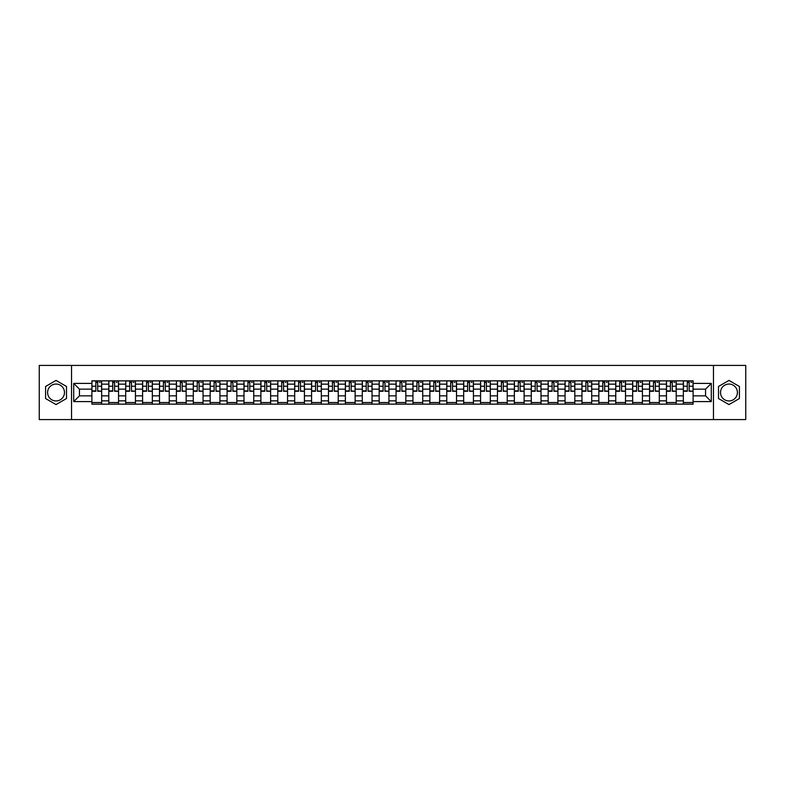 <?xml version="1.0" encoding="UTF-8"?>
<svg xmlns="http://www.w3.org/2000/svg" width="785" height="785" viewBox="0 0 785 785"><rect width="100%" height="100%" fill="white"/><g stroke="black" fill="none" stroke-linecap="round" stroke-linejoin="round"><path stroke-width="1.18" d="M56.039 400.949A8.449 8.449 0 0 1 47.591 392.5A8.449 8.449 0 0 1 56.039 384.051A8.449 8.449 0 0 1 64.488 392.5A8.449 8.449 0 0 1 56.039 400.949M728.961 400.949A8.449 8.449 0 0 1 720.512 392.5A8.449 8.449 0 0 1 728.961 384.051A8.449 8.449 0 0 1 737.409 392.5A8.449 8.449 0 0 1 728.961 400.949M713.467 419.582L745.75 419.582L745.75 365.417L39.25 365.417L39.25 419.582L713.467 419.582L713.467 365.417M108.791 404.147L108.791 384.159L101.648 384.159L101.648 404.147M101.648 384.159L101.648 380.853M108.791 384.159L108.791 380.853M118.545 380.853L118.545 404.147M125.698 404.147L125.698 380.853M135.442 380.853L135.442 404.147M142.595 404.147L142.595 380.853M152.339 380.853L152.339 404.147M159.492 404.147L159.492 380.853M169.236 380.853L169.236 404.147M176.389 404.147L176.389 380.853M186.143 380.853L186.143 404.147M193.287 404.147L193.287 380.853M203.04 380.853L203.04 404.147M210.184 404.147L210.184 380.853M219.937 380.853L219.937 404.147M227.091 404.147L227.091 380.853M236.834 380.853L236.834 404.147M243.988 404.147L243.988 380.853M253.732 380.853L253.732 404.147M260.885 404.147L260.885 380.853M270.629 380.853L270.629 404.147M277.782 404.147L277.782 380.853M287.536 380.853L287.536 404.147M294.679 404.147L294.679 380.853M304.433 380.853L304.433 404.147M311.576 404.147L311.576 380.853M321.33 380.853L321.33 404.147M328.483 404.147L328.483 380.853M338.227 380.853L338.227 404.147M345.38 404.147L345.38 380.853M355.124 380.853L355.124 404.147M362.277 404.147L362.277 380.853M372.031 380.853L372.031 404.147M379.175 404.147L379.175 380.853M388.928 380.853L388.928 404.147M396.072 404.147L396.072 380.853M405.825 380.853L405.825 404.147M412.969 404.147L412.969 380.853M422.722 380.853L422.722 404.147M429.876 404.147L429.876 380.853M439.62 380.853L439.62 404.147M446.773 404.147L446.773 380.853M456.517 380.853L456.517 404.147M463.67 404.147L463.67 380.853M473.424 380.853L473.424 404.147M480.567 404.147L480.567 380.853M490.321 380.853L490.321 404.147M497.464 404.147L497.464 380.853M507.218 380.853L507.218 404.147M514.371 404.147L514.371 380.853M524.115 380.853L524.115 404.147M531.268 404.147L531.268 380.853M541.012 380.853L541.012 404.147M548.165 404.147L548.165 380.853M557.909 380.853L557.909 404.147M565.063 404.147L565.063 380.853M574.816 380.853L574.816 404.147M581.96 404.147L581.96 380.853M591.713 380.853L591.713 404.147M598.857 404.147L598.857 380.853M608.611 380.853L608.611 404.147M615.764 404.147L615.764 380.853M625.508 380.853L625.508 404.147M632.661 404.147L632.661 380.853M642.405 380.853L642.405 404.147M649.558 404.147L649.558 380.853M659.302 380.853L659.302 404.147M666.455 404.147L666.455 380.853M676.209 380.853L676.209 404.147M683.352 404.147L683.352 380.853M683.352 395.856L676.209 395.856M666.455 395.856L659.302 395.856M649.558 395.856L642.405 395.856M632.661 395.856L625.508 395.856M615.764 395.856L608.611 395.856M598.857 395.856L591.713 395.856M581.96 395.856L574.816 395.856M565.063 395.856L557.909 395.856M548.165 395.856L541.012 395.856M531.268 395.856L524.115 395.856M514.371 395.856L507.218 395.856M497.464 395.856L490.321 395.856M480.567 395.856L473.424 395.856M463.67 395.856L456.517 395.856M446.773 395.856L439.62 395.856M429.876 395.856L422.722 395.856M412.969 395.856L405.825 395.856M396.072 395.856L388.928 395.856M379.175 395.856L372.031 395.856M362.277 395.856L355.124 395.856M345.38 395.856L338.227 395.856M328.483 395.856L321.33 395.856M311.576 395.856L304.433 395.856M294.679 395.856L287.536 395.856M277.782 395.856L270.629 395.856M260.885 395.856L253.732 395.856M243.988 395.856L236.834 395.856M227.091 395.856L219.937 395.856M210.184 395.856L203.04 395.856M193.287 395.856L186.143 395.856M176.389 395.856L169.236 395.856M159.492 395.856L152.339 395.856M142.595 395.856L135.442 395.856M125.698 395.856L118.545 395.856M108.791 395.856L101.648 395.856M683.352 389.144L676.209 389.144M666.455 389.144L659.302 389.144M649.558 389.144L642.405 389.144M632.661 389.144L625.508 389.144M615.764 389.144L608.611 389.144M598.857 389.144L591.713 389.144M581.96 389.144L574.816 389.144M565.063 389.144L557.909 389.144M548.165 389.144L541.012 389.144M531.268 389.144L524.115 389.144M514.371 389.144L507.218 389.144M497.464 389.144L490.321 389.144M480.567 389.144L473.424 389.144M463.67 389.144L456.517 389.144M446.773 389.144L439.62 389.144M429.876 389.144L422.722 389.144M412.969 389.144L405.825 389.144M396.072 389.144L388.928 389.144M379.175 389.144L372.031 389.144M362.277 389.144L355.124 389.144M345.38 389.144L338.227 389.144M328.483 389.144L321.33 389.144M311.576 389.144L304.433 389.144M294.679 389.144L287.536 389.144M277.782 389.144L270.629 389.144M260.885 389.144L253.732 389.144M243.988 389.144L236.834 389.144M227.091 389.144L219.937 389.144M210.184 389.144L203.04 389.144M193.287 389.144L186.143 389.144M176.389 389.144L169.236 389.144M159.492 389.144L152.339 389.144M142.595 389.144L135.442 389.144M125.698 389.144L118.545 389.144M108.791 389.144L101.648 389.144M79.442 395.856L91.894 395.856L91.894 389.144L79.442 389.144L79.442 395.856L73.702 401.596L73.702 383.404L91.894 383.404L91.894 389.144M693.106 389.144L693.106 395.856L705.558 395.856L705.558 389.144L693.106 389.144L693.106 380.853L91.894 380.853L91.894 383.404M693.106 383.404L711.298 383.404L711.298 401.596L693.106 401.596L693.106 395.856M91.894 395.856L91.894 404.147L693.106 404.147L693.106 401.596M91.894 401.596L73.702 401.596M71.533 419.582L71.533 365.417M66.49 386.465L56.039 380.431L45.589 386.465L45.589 398.535L56.039 404.569L66.49 398.535L66.49 386.465M739.411 386.465L728.961 380.431L718.51 386.465L718.51 398.535L728.961 404.569L739.411 398.535L739.411 386.465M101.648 402.519L91.894 402.519M95.849 382.481L97.693 382.481M118.545 402.519L108.791 402.519M112.746 382.481L114.59 382.481M135.442 402.519L125.698 402.519M129.653 382.481L131.487 382.481M152.339 402.519L142.595 402.519M146.55 382.481L148.385 382.481M169.236 402.519L159.492 402.519M163.447 382.481L165.292 382.481M186.143 402.519L176.389 402.519M180.344 382.481L182.189 382.481M203.04 402.519L193.287 402.519M197.241 382.481L199.086 382.481M219.937 402.519L210.184 402.519M214.138 382.481L215.983 382.481M236.834 402.519L227.091 402.519M231.045 382.481L232.88 382.481M253.732 402.519L243.988 402.519M247.942 382.481L249.777 382.481M270.629 402.519L260.885 402.519M264.839 382.481L266.684 382.481M287.536 402.519L277.782 402.519M281.736 382.481L283.581 382.481M304.433 402.519L294.679 402.519M298.634 382.481L300.478 382.481M321.33 402.519L311.576 402.519M315.531 382.481L317.375 382.481M338.227 402.519L328.483 402.519M332.438 382.481L334.273 382.481M355.124 402.519L345.38 402.519M349.335 382.481L351.17 382.481M372.031 402.519L362.277 402.519M366.232 382.481L368.077 382.481M388.928 402.519L379.175 402.519M383.129 382.481L384.974 382.481M405.825 402.519L396.072 402.519M400.026 382.481L401.871 382.481M422.722 402.519L412.969 402.519M416.923 382.481L418.768 382.481M439.62 402.519L429.876 402.519M433.83 382.481L435.665 382.481M456.517 402.519L446.773 402.519M450.727 382.481L452.562 382.481M473.424 402.519L463.67 402.519M467.624 382.481L469.469 382.481M490.321 402.519L480.567 402.519M484.522 382.481L486.366 382.481M507.218 402.519L497.464 402.519M501.419 382.481L503.263 382.481M524.115 402.519L514.371 402.519M518.316 382.481L520.161 382.481M541.012 402.519L531.268 402.519M535.223 382.481L537.058 382.481M557.909 402.519L548.165 402.519M552.12 382.481L553.955 382.481M574.816 402.519L565.063 402.519M569.017 382.481L570.862 382.481M591.713 402.519L581.96 402.519M585.914 382.481L587.759 382.481M608.611 402.519L598.857 402.519M602.811 382.481L604.656 382.481M625.508 402.519L615.764 402.519M619.708 382.481L621.553 382.481M642.405 402.519L632.661 402.519M636.615 382.481L638.45 382.481M659.302 402.519L649.558 402.519M653.512 382.481L655.347 382.481M676.209 402.519L666.455 402.519M670.41 382.481L672.254 382.481M693.106 402.519L683.352 402.519M687.307 382.481L689.152 382.481M73.702 383.404L79.442 389.144M705.558 395.856L711.298 401.596M705.558 389.144L711.298 383.404M97.693 390.881L101.589 391.254L97.693 391.254L97.693 380.96L101.589 380.96L99.42 380.96M101.589 390.881L101.589 380.96M95.849 382.373L97.693 382.373M99.42 382.373L100.186 382.373M94.121 380.96L91.953 380.96L91.953 391.254L95.849 391.254L95.849 380.96L94.278 380.96M91.953 380.96L99.263 380.96M114.59 390.881L118.486 391.254L114.59 391.254L114.59 380.96L118.486 380.96L116.327 380.96M118.486 390.881L118.486 380.96M112.746 382.373L114.59 382.373M116.327 382.373L117.083 382.373M111.019 380.96L108.85 380.96L108.85 391.254L112.746 391.254L112.746 380.96L111.176 380.96M108.85 380.96L116.16 380.96M131.487 390.881L135.393 391.254L131.487 391.254L131.487 380.96L135.393 380.96L133.224 380.96M135.393 390.881L135.393 380.96M129.653 382.373L131.487 382.373M133.224 382.373L133.98 382.373M127.916 380.96L125.747 380.96L125.747 391.254L129.653 391.254L129.653 380.96L128.073 380.96M125.747 380.96L133.057 380.96M148.385 390.881L152.29 391.254L148.385 391.254L148.385 380.96L152.29 380.96L150.121 380.96M152.29 390.881L152.29 380.96M146.55 382.373L148.385 382.373M150.121 382.373L150.877 382.373M144.813 380.96L142.644 380.96L142.644 391.254L146.55 391.254L146.55 380.96L144.98 380.96M142.644 380.96L149.955 380.96M165.292 390.881L169.187 391.254L165.292 391.254L165.292 380.96L169.187 380.96L167.019 380.96M169.187 390.881L169.187 380.96M163.447 382.373L165.292 382.373M167.019 382.373L167.774 382.373M161.71 380.96L159.541 380.96L159.541 391.254L163.447 391.254L163.447 380.96L161.877 380.96M159.541 380.96L166.862 380.96M182.189 390.881L186.084 391.254L182.189 391.254L182.189 380.96L186.084 380.96L183.916 380.96M186.084 390.881L186.084 380.96M180.344 382.373L182.189 382.373M183.916 382.373L184.681 382.373M178.607 380.96L176.448 380.96L176.448 391.254L180.344 391.254L180.344 380.96L178.774 380.96M176.448 380.96L183.759 380.96M199.086 390.881L202.981 391.254L199.086 391.254L199.086 380.96L202.981 380.96L200.823 380.96M202.981 390.881L202.981 380.96M197.241 382.373L199.086 382.373M200.823 382.373L201.578 382.373M195.514 380.96L193.345 380.96L193.345 391.254L197.241 391.254L197.241 380.96L195.671 380.96M193.345 380.96L200.656 380.96M215.983 390.881L219.879 391.254L215.983 391.254L215.983 380.96L219.879 380.96L217.72 380.96M219.879 390.881L219.879 380.96M214.138 382.373L215.983 382.373M217.72 382.373L218.475 382.373M212.411 380.96L210.243 380.96L210.243 391.254L214.138 391.254L214.138 380.96L212.568 380.96M210.243 380.96L217.553 380.96M232.88 390.881L236.785 391.254L232.88 391.254L232.88 380.96L236.785 380.96L234.617 380.96M236.785 390.881L236.785 380.96M231.045 382.373L232.88 382.373M234.617 382.373L235.372 382.373M229.308 380.96L227.14 380.96L227.14 391.254L231.045 391.254L231.045 380.96L229.465 380.96M227.14 380.96L234.45 380.96M249.777 390.881L253.683 391.254L249.777 391.254L249.777 380.96L253.683 380.96L251.514 380.96M253.683 390.881L253.683 380.96M247.942 382.373L249.777 382.373M251.514 382.373L252.27 382.373M246.205 380.96L244.037 380.96L244.037 391.254L247.942 391.254L247.942 380.96L246.372 380.96M244.037 380.96L251.347 380.96M266.684 390.881L270.58 391.254L266.684 391.254L266.684 380.96L270.58 380.96L268.411 380.96M270.58 390.881L270.58 380.96M264.839 382.373L266.684 382.373M268.411 382.373L269.167 382.373M263.103 380.96L260.934 380.96L260.934 391.254L264.839 391.254L264.839 380.96L263.269 380.96M260.934 380.96L268.254 380.96M283.581 390.881L287.477 391.254L283.581 391.254L283.581 380.96L287.477 380.96L285.308 380.96M287.477 390.881L287.477 380.96M281.736 382.373L283.581 382.373M285.308 382.373L286.074 382.373M280 380.96L277.841 380.96L277.841 391.254L281.736 391.254L281.736 380.96L280.166 380.96M277.841 380.96L285.151 380.96M300.478 390.881L304.374 391.254L300.478 391.254L300.478 380.96L304.374 380.96L302.215 380.96M304.374 390.881L304.374 380.96M298.634 382.373L300.478 382.373M302.215 382.373L302.971 382.373M296.907 380.96L294.738 380.96L294.738 391.254L298.634 391.254L298.634 380.96L297.064 380.96M294.738 380.96L302.048 380.96M317.375 390.881L321.271 391.254L317.375 391.254L317.375 380.96L321.271 380.96L319.112 380.96M321.271 390.881L321.271 380.96M315.531 382.373L317.375 382.373M319.112 382.373L319.868 382.373M313.804 380.96L311.635 380.96L311.635 391.254L315.531 391.254L315.531 380.96L313.961 380.96M311.635 380.96L318.945 380.96M334.273 390.881L338.178 391.254L334.273 391.254L334.273 380.96L338.178 380.96L336.009 380.96M338.178 390.881L338.178 380.96M332.438 382.373L334.273 382.373M336.009 382.373L336.765 382.373M330.701 380.96L328.532 380.96L328.532 391.254L332.438 391.254L332.438 380.96L330.858 380.96M328.532 380.96L335.843 380.96M351.17 390.881L355.075 391.254L351.17 391.254L351.17 380.96L355.075 380.96L352.907 380.96M355.075 390.881L355.075 380.96M349.335 382.373L351.17 382.373M352.907 382.373L353.662 382.373M347.598 380.96L345.429 380.96L345.429 391.254L349.335 391.254L349.335 380.96L347.765 380.96M345.429 380.96L352.74 380.96M368.077 390.881L371.972 391.254L368.077 391.254L368.077 380.96L371.972 380.96L369.804 380.96M371.972 390.881L371.972 380.96M366.232 382.373L368.077 382.373M369.804 382.373L370.559 382.373M364.495 380.96L362.327 380.96L362.327 391.254L366.232 391.254L366.232 380.96L364.662 380.96M362.327 380.96L369.647 380.96M384.974 390.881L388.869 391.254L384.974 391.254L384.974 380.96L388.869 380.96L386.701 380.96M388.869 390.881L388.869 380.96M383.129 382.373L384.974 382.373M386.701 382.373L387.466 382.373M381.392 380.96L379.233 380.96L379.233 391.254L383.129 391.254L383.129 380.96L381.559 380.96M379.233 380.96L386.544 380.96M401.871 390.881L405.766 391.254L401.871 391.254L401.871 380.96L405.766 380.96L403.608 380.96M405.766 390.881L405.766 380.96M400.026 382.373L401.871 382.373M403.608 382.373L404.363 382.373M398.299 380.96L396.131 380.96L396.131 391.254L400.026 391.254L400.026 380.96L398.456 380.96M396.131 380.96L403.441 380.96M418.768 390.881L422.673 391.254L418.768 391.254L418.768 380.96L422.673 380.96L420.505 380.96M422.673 390.881L422.673 380.96M416.923 382.373L418.768 382.373M420.505 382.373L421.26 382.373M415.196 380.96L413.028 380.96L413.028 391.254L416.923 391.254L416.923 380.96L415.353 380.96M413.028 380.96L420.338 380.96M435.665 390.881L439.571 391.254L435.665 391.254L435.665 380.96L439.571 380.96L437.402 380.96M439.571 390.881L439.571 380.96M433.83 382.373L435.665 382.373M437.402 382.373L438.158 382.373M432.093 380.96L429.925 380.96L429.925 391.254L433.83 391.254L433.83 380.96L432.26 380.96M429.925 380.96L437.235 380.96M452.562 390.881L456.468 391.254L452.562 391.254L452.562 380.96L456.468 380.96L454.299 380.96M456.468 390.881L456.468 380.96M450.727 382.373L452.562 382.373M454.299 382.373L455.055 382.373M448.991 380.96L446.822 380.96L446.822 391.254L450.727 391.254L450.727 380.96L449.157 380.96M446.822 380.96L454.142 380.96M469.469 390.881L473.365 391.254L469.469 391.254L469.469 380.96L473.365 380.96L471.196 380.96M473.365 390.881L473.365 380.96M467.624 382.373L469.469 382.373M471.196 382.373L471.962 382.373M465.888 380.96L463.729 380.96L463.729 391.254L467.624 391.254L467.624 380.96L466.054 380.96M463.729 380.96L471.039 380.96M486.366 390.881L490.262 391.254L486.366 391.254L486.366 380.96L490.262 380.96L488.093 380.96M490.262 390.881L490.262 380.96M484.522 382.373L486.366 382.373M488.093 382.373L488.859 382.373M482.785 380.96L480.626 380.96L480.626 391.254L484.522 391.254L484.522 380.96L482.952 380.96M480.626 380.96L487.936 380.96M503.263 390.881L507.159 391.254L503.263 391.254L503.263 380.96L507.159 380.96L505 380.96M507.159 390.881L507.159 380.96M501.419 382.373L503.263 382.373M505 382.373L505.756 382.373M499.692 380.96L497.523 380.96L497.523 391.254L501.419 391.254L501.419 380.96L499.849 380.96M497.523 380.96L504.834 380.96M520.161 390.881L524.066 391.254L520.161 391.254L520.161 380.96L524.066 380.96L521.897 380.96M524.066 390.881L524.066 380.96M518.316 382.373L520.161 382.373M521.897 382.373L522.653 382.373M516.589 380.96L514.42 380.96L514.42 391.254L518.316 391.254L518.316 380.96L516.746 380.96M514.42 380.96L521.731 380.96M537.058 390.881L540.963 391.254L537.058 391.254L537.058 380.96L540.963 380.96L538.795 380.96M540.963 390.881L540.963 380.96M535.223 382.373L537.058 382.373M538.795 382.373L539.55 382.373M533.486 380.96L531.317 380.96L531.317 391.254L535.223 391.254L535.223 380.96L533.653 380.96M531.317 380.96L538.628 380.96M553.955 390.881L557.86 391.254L553.955 391.254L553.955 380.96L557.86 380.96L555.692 380.96M557.86 390.881L557.86 380.96M552.12 382.373L553.955 382.373M555.692 382.373L556.447 382.373M550.383 380.96L548.215 380.96L548.215 391.254L552.12 391.254L552.12 380.96L550.55 380.96M548.215 380.96L555.535 380.96M570.862 390.881L574.757 391.254L570.862 391.254L570.862 380.96L574.757 380.96L572.589 380.96M574.757 390.881L574.757 380.96M569.017 382.373L570.862 382.373M572.589 382.373L573.354 382.373M567.28 380.96L565.121 380.96L565.121 391.254L569.017 391.254L569.017 380.96L567.447 380.96M565.121 380.96L572.432 380.96M587.759 390.881L591.654 391.254L587.759 391.254L587.759 380.96L591.654 380.96L589.486 380.96M591.654 390.881L591.654 380.96M585.914 382.373L587.759 382.373M589.486 382.373L590.251 382.373M584.177 380.96L582.019 380.96L582.019 391.254L585.914 391.254L585.914 380.96L584.344 380.96M582.019 380.96L589.329 380.96M604.656 390.881L608.552 391.254L604.656 391.254L604.656 380.96L608.552 380.96L606.393 380.96M608.552 390.881L608.552 380.96M602.811 382.373L604.656 382.373M606.393 382.373L607.148 382.373M601.084 380.96L598.916 380.96L598.916 391.254L602.811 391.254L602.811 380.96L601.241 380.96M598.916 380.96L606.226 380.96M621.553 390.881L625.459 391.254L621.553 391.254L621.553 380.96L625.459 380.96L623.29 380.96M625.459 390.881L625.459 380.96M619.708 382.373L621.553 382.373M623.29 382.373L624.046 382.373M617.981 380.96L615.813 380.96L615.813 391.254L619.708 391.254L619.708 380.96L618.138 380.96M615.813 380.96L623.123 380.96M638.45 390.881L642.356 391.254L638.45 391.254L638.45 380.96L642.356 380.96L640.187 380.96M642.356 390.881L642.356 380.96M636.615 382.373L638.45 382.373M640.187 382.373L640.943 382.373M634.879 380.96L632.71 380.96L632.71 391.254L636.615 391.254L636.615 380.96L635.045 380.96M632.71 380.96L640.02 380.96M655.347 390.881L659.253 391.254L655.347 391.254L655.347 380.96L659.253 380.96L657.084 380.96M659.253 390.881L659.253 380.96M653.512 382.373L655.347 382.373M657.084 382.373L657.84 382.373M651.776 380.96L649.607 380.96L649.607 391.254L653.512 391.254L653.512 380.96L651.942 380.96M649.607 380.96L656.927 380.96M672.254 390.881L676.15 391.254L672.254 391.254L672.254 380.96L676.15 380.96L673.981 380.96M676.15 390.881L676.15 380.96M670.41 382.373L672.254 382.373M673.981 382.373L674.747 382.373M668.673 380.96L666.514 380.96L666.514 391.254L670.41 391.254L670.41 380.96L668.84 380.96M666.514 380.96L673.824 380.96M689.152 390.881L693.047 391.254L689.152 391.254L689.152 380.96L693.047 380.96L690.879 380.96M693.047 390.881L693.047 380.96M687.307 382.373L689.152 382.373M690.879 382.373L691.644 382.373M685.58 380.96L683.411 380.96L683.411 391.254L687.307 391.254L687.307 380.96L685.737 380.96M683.411 380.96L690.721 380.96M666.455 384.159L659.302 384.159M649.558 384.159L642.405 384.159M632.661 384.159L625.508 384.159M615.764 384.159L608.611 384.159M598.857 384.159L591.713 384.159M581.96 384.159L574.816 384.159M565.063 384.159L557.909 384.159M548.165 384.159L541.012 384.159M531.268 384.159L524.115 384.159M514.371 384.159L507.218 384.159M497.464 384.159L490.321 384.159M480.567 384.159L473.424 384.159M463.67 384.159L456.517 384.159M446.773 384.159L439.62 384.159M429.876 384.159L422.722 384.159M412.969 384.159L405.825 384.159M396.072 384.159L388.928 384.159M379.175 384.159L372.031 384.159M362.277 384.159L355.124 384.159M345.38 384.159L338.227 384.159M328.483 384.159L321.33 384.159M311.576 384.159L304.433 384.159M294.679 384.159L287.536 384.159M277.782 384.159L270.629 384.159M260.885 384.159L253.732 384.159M243.988 384.159L236.834 384.159M227.091 384.159L219.937 384.159M210.184 384.159L203.04 384.159M193.287 384.159L186.143 384.159M176.389 384.159L169.236 384.159M159.492 384.159L152.339 384.159M142.595 384.159L135.442 384.159M125.698 384.159L118.545 384.159M683.352 384.159L676.209 384.159M666.455 400.841L659.302 400.841M649.558 400.841L642.405 400.841M632.661 400.841L625.508 400.841M615.764 400.841L608.611 400.841M598.857 400.841L591.713 400.841M581.96 400.841L574.816 400.841M565.063 400.841L557.909 400.841M548.165 400.841L541.012 400.841M531.268 400.841L524.115 400.841M514.371 400.841L507.218 400.841M497.464 400.841L490.321 400.841M480.567 400.841L473.424 400.841M463.67 400.841L456.517 400.841M446.773 400.841L439.62 400.841M429.876 400.841L422.722 400.841M412.969 400.841L405.825 400.841M396.072 400.841L388.928 400.841M379.175 400.841L372.031 400.841M362.277 400.841L355.124 400.841M345.38 400.841L338.227 400.841M328.483 400.841L321.33 400.841M311.576 400.841L304.433 400.841M294.679 400.841L287.536 400.841M277.782 400.841L270.629 400.841M260.885 400.841L253.732 400.841M243.988 400.841L236.834 400.841M227.091 400.841L219.937 400.841M210.184 400.841L203.04 400.841M193.287 400.841L186.143 400.841M176.389 400.841L169.236 400.841M159.492 400.841L152.339 400.841M142.595 400.841L135.442 400.841M125.698 400.841L118.545 400.841M108.791 400.841L101.648 400.841M683.352 400.841L676.209 400.841M97.693 386.22L101.589 386.22M91.953 390.881L95.849 390.881M91.953 386.22L95.849 386.22M114.59 386.22L118.486 386.22M108.85 390.881L112.746 390.881M108.85 386.22L112.746 386.22M131.487 386.22L135.393 386.22M125.747 390.881L129.653 390.881M125.747 386.22L129.653 386.22M148.385 386.22L152.29 386.22M142.644 390.881L146.55 390.881M142.644 386.22L146.55 386.22M165.292 386.22L169.187 386.22M159.541 390.881L163.447 390.881M159.541 386.22L163.447 386.22M182.189 386.22L186.084 386.22M176.448 390.881L180.344 390.881M176.448 386.22L180.344 386.22M199.086 386.22L202.981 386.22M193.345 390.881L197.241 390.881M193.345 386.22L197.241 386.22M215.983 386.22L219.879 386.22M210.243 390.881L214.138 390.881M210.243 386.22L214.138 386.22M232.88 386.22L236.785 386.22M227.14 390.881L231.045 390.881M227.14 386.22L231.045 386.22M249.777 386.22L253.683 386.22M244.037 390.881L247.942 390.881M244.037 386.22L247.942 386.22M266.684 386.22L270.58 386.22M260.934 390.881L264.839 390.881M260.934 386.22L264.839 386.22M283.581 386.22L287.477 386.22M277.841 390.881L281.736 390.881M277.841 386.22L281.736 386.22M300.478 386.22L304.374 386.22M294.738 390.881L298.634 390.881M294.738 386.22L298.634 386.22M317.375 386.22L321.271 386.22M311.635 390.881L315.531 390.881M311.635 386.22L315.531 386.22M334.273 386.22L338.178 386.22M328.532 390.881L332.438 390.881M328.532 386.22L332.438 386.22M351.17 386.22L355.075 386.22M345.429 390.881L349.335 390.881M345.429 386.22L349.335 386.22M368.077 386.22L371.972 386.22M362.327 390.881L366.232 390.881M362.327 386.22L366.232 386.22M384.974 386.22L388.869 386.22M379.233 390.881L383.129 390.881M379.233 386.22L383.129 386.22M401.871 386.22L405.766 386.22M396.131 390.881L400.026 390.881M396.131 386.22L400.026 386.22M418.768 386.22L422.673 386.22M413.028 390.881L416.923 390.881M413.028 386.22L416.923 386.22M435.665 386.22L439.571 386.22M429.925 390.881L433.83 390.881M429.925 386.22L433.83 386.22M452.562 386.22L456.468 386.22M446.822 390.881L450.727 390.881M446.822 386.22L450.727 386.22M469.469 386.22L473.365 386.22M463.729 390.881L467.624 390.881M463.729 386.22L467.624 386.22M486.366 386.22L490.262 386.22M480.626 390.881L484.522 390.881M480.626 386.22L484.522 386.22M503.263 386.22L507.159 386.22M497.523 390.881L501.419 390.881M497.523 386.22L501.419 386.22M520.161 386.22L524.066 386.22M514.42 390.881L518.316 390.881M514.42 386.22L518.316 386.22M537.058 386.22L540.963 386.22M531.317 390.881L535.223 390.881M531.317 386.22L535.223 386.22M553.955 386.22L557.86 386.22M548.215 390.881L552.12 390.881M548.215 386.22L552.12 386.22M570.862 386.22L574.757 386.22M565.121 390.881L569.017 390.881M565.121 386.22L569.017 386.22M587.759 386.22L591.654 386.22M582.019 390.881L585.914 390.881M582.019 386.22L585.914 386.22M604.656 386.22L608.552 386.22M598.916 390.881L602.811 390.881M598.916 386.22L602.811 386.22M621.553 386.22L625.459 386.22M615.813 390.881L619.708 390.881M615.813 386.22L619.708 386.22M638.45 386.22L642.356 386.22M632.71 390.881L636.615 390.881M632.71 386.22L636.615 386.22M655.347 386.22L659.253 386.22M649.607 390.881L653.512 390.881M649.607 386.22L653.512 386.22M672.254 386.22L676.15 386.22M666.514 390.881L670.41 390.881M666.514 386.22L670.41 386.22M689.152 386.22L693.047 386.22M683.411 390.881L687.307 390.881M683.411 386.22L687.307 386.22"/></g></svg>
